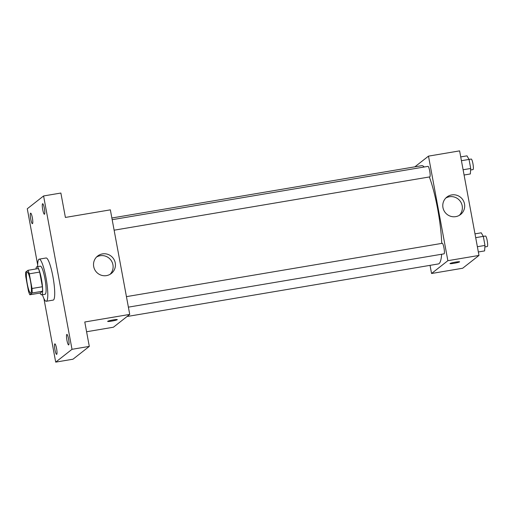 <?xml version="1.0" encoding="UTF-8"?>
<svg xmlns="http://www.w3.org/2000/svg" width="513" height="513" viewBox="0 0 513 513"><rect width="100%" height="100%" fill="white"/><g stroke="black" fill="none" stroke-linecap="round" stroke-linejoin="round"><path stroke-width="0.77" d="M30.831 293.006A10.677 1.828 80.4 0 1 30.671 293.077A10.677 1.828 80.4 0 1 27.093 282.855A10.677 1.828 80.4 0 1 27.118 272.018A10.677 1.828 80.4 0 1 30.613 281.752A10.677 1.828 80.4 0 1 30.831 293.006M32.018 288.498L29.299 273.827A13.78 2.36 80.4 0 0 27.939 270.319L25.65 272.121A13.78 2.36 80.4 0 0 25.765 276.603L28.484 291.269A13.78 2.36 80.4 0 0 29.85 294.776L32.139 292.974A13.78 2.36 80.4 0 0 32.018 288.498L42.393 286.741L39.674 272.07L29.299 273.827M29.85 294.776L40.226 293.019L42.508 291.224L32.139 292.974M27.939 270.319L38.315 268.568A13.78 2.36 80.4 0 1 39.674 272.07M42.393 286.741A13.78 2.36 80.4 0 1 42.508 291.224M40.065 293.051A14.236 2.437 -99.6 0 0 41.636 294.834A14.236 2.437 -99.6 0 0 41.675 280.393A14.236 2.437 -99.6 0 0 36.898 266.754A14.236 2.437 -99.6 0 0 36 268.959M36.898 266.754L40.354 266.17A14.236 2.437 80.4 0 1 45.016 279.155A14.236 2.437 80.4 0 1 45.311 294.154A14.236 2.437 80.4 0 1 45.099 294.25L41.636 294.834M37.667 266.625A21.36 3.662 80.4 0 1 39.168 259.155A21.36 3.662 80.4 0 1 46.164 278.623A21.36 3.662 80.4 0 1 46.6 301.125A21.36 3.662 80.4 0 1 46.279 301.272A21.36 3.662 80.4 0 1 42.406 294.706M39.168 259.155L46.087 257.988A21.36 3.662 80.4 0 1 53.083 277.456A21.36 3.662 80.4 0 1 53.519 299.958A21.36 3.662 80.4 0 1 53.198 300.105L46.279 301.272M44.349 208.342A5.342 0.917 80.4 0 1 44.419 214.248A5.342 0.917 80.4 0 1 42.63 209.131A5.342 0.917 80.4 0 1 42.643 203.719A5.342 0.917 80.4 0 1 44.349 208.342M68.575 339.042A5.342 0.917 80.4 0 1 68.646 344.941A5.342 0.917 80.4 0 1 66.857 339.83A5.342 0.917 80.4 0 1 66.87 334.412A5.342 0.917 80.4 0 1 68.575 339.042M56.565 348.468A5.342 0.917 80.4 0 1 56.642 354.374A5.342 0.917 80.4 0 1 54.846 349.263A5.342 0.917 80.4 0 1 54.859 343.845A5.342 0.917 80.4 0 1 56.565 348.468M32.345 217.769A5.342 0.917 80.4 0 1 32.415 223.674A5.342 0.917 80.4 0 1 30.626 218.564A5.342 0.917 80.4 0 1 30.639 213.145A5.342 0.917 80.4 0 1 32.345 217.769M43.919 298.585L55.699 362.127L72.012 349.315L43.586 195.96L27.272 208.772L37.673 264.868M86.588 331.751L113.418 327.217L129.731 314.405L84.78 321.997L89.3 346.397L72.987 359.209L55.699 362.127M89.3 346.397L72.012 349.315M129.731 314.405L110.353 209.849L65.401 217.441L60.874 193.042L43.586 195.96M106.492 275.609A11.081 10.869 -128.1 0 1 97.637 256.038A11.081 10.869 -128.1 0 1 113.033 258.039A11.081 10.869 -128.1 0 1 106.492 275.609M117.278 319.618A4.893 0.449 -10.5 0 1 117.214 319.702A4.893 0.449 -10.5 0 1 112.129 321.023A4.893 0.449 -10.5 0 1 107.653 321.401A4.893 0.449 -10.5 0 1 112.379 320.067A4.893 0.449 -10.5 0 1 117.278 319.618A4.893 0.449 -10.5 0 1 117.221 319.708A4.893 0.449 -10.5 0 1 112.135 321.023A4.893 0.449 -10.5 0 1 107.653 321.401M96.54 257.032A11.081 10.869 -128.1 0 1 110.103 274.301M441.648 254.249A49.832 8.541 80.4 0 1 439.064 263.605A49.832 8.541 80.4 0 1 438.32 263.951L127.051 316.515M111.866 217.999L421.724 165.673A49.832 8.541 80.4 0 1 424.2 167.001M429.343 176.959A49.832 8.541 80.4 0 1 441.744 243.399M128.385 307.146L444.046 253.839A5.342 0.917 -99.6 0 0 444.059 248.427A5.342 0.917 -99.6 0 0 442.27 243.309L126.442 296.642M112.174 219.686L428.002 166.359A5.342 0.917 80.4 0 1 429.753 171.227A5.342 0.917 80.4 0 1 429.862 176.85A5.342 0.917 80.4 0 1 429.785 176.889L114.123 230.19M430.041 265.349L431.555 273.5L447.868 260.687L428.49 156.132L414.857 166.834M428.49 156.132L459.61 150.873L478.988 255.436L462.675 268.241L431.555 273.5M478.988 255.436L447.868 260.687M455.749 216.633A11.081 10.869 -128.1 0 1 446.894 197.063A11.081 10.869 -128.1 0 1 462.29 199.063A11.081 10.869 -128.1 0 1 455.749 216.633M459.616 261.81A4.893 0.449 -10.5 0 1 459.558 261.893A4.893 0.449 -10.5 0 1 454.473 263.214A4.893 0.449 -10.5 0 1 449.991 263.592A4.893 0.449 -10.5 0 1 454.723 262.258A4.893 0.449 -10.5 0 1 459.616 261.81A4.893 0.449 -10.5 0 1 459.558 261.899A4.893 0.449 -10.5 0 1 454.48 263.214A4.893 0.449 -10.5 0 1 449.991 263.592M445.797 198.056A11.081 10.869 -128.1 0 1 459.359 215.325M478.347 251.973L484.599 250.915L484.984 245.426L483.31 236.371L481.245 232.806L474.993 233.864M484.984 245.426L477.372 246.715M483.31 236.371L475.692 237.66M483.31 236.384L485.49 236.012A5.342 0.917 80.4 0 1 487.241 240.879A5.342 0.917 80.4 0 1 487.35 246.503A5.342 0.917 80.4 0 1 487.273 246.541L484.881 246.945M464.085 175.016L470.338 173.958L470.722 168.476L469.042 159.421L466.984 155.849L460.732 156.907M470.722 168.476L463.111 169.758M470.613 169.989L473.005 169.585A5.342 0.917 80.4 0 0 473.089 169.553A5.342 0.917 80.4 0 0 472.98 163.923A5.342 0.917 80.4 0 0 471.229 159.056L461.431 160.704"/></g></svg>
